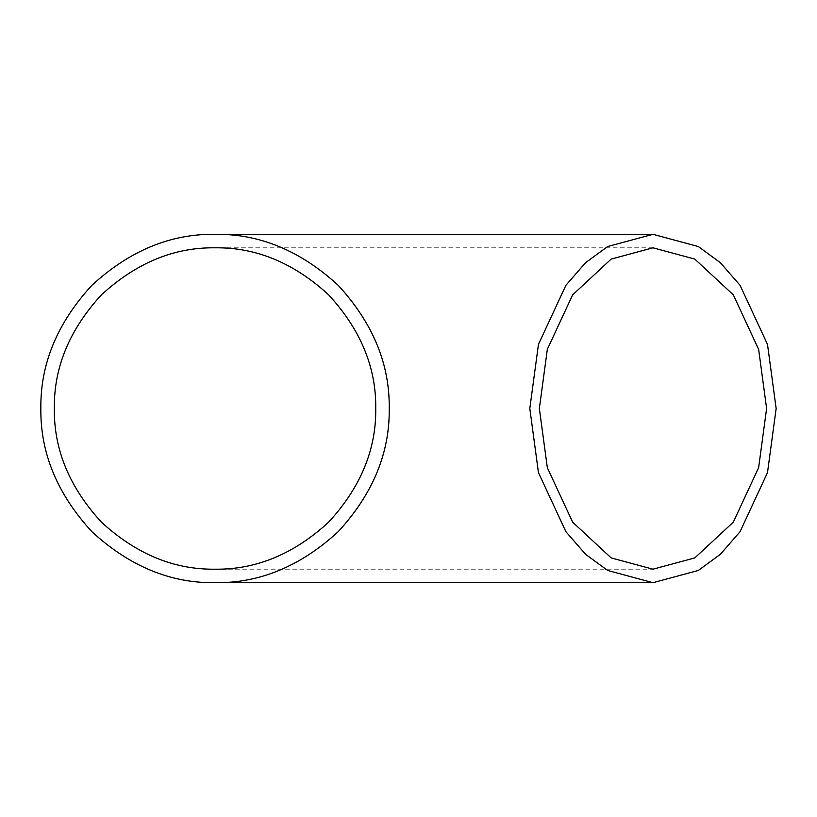 <?xml version="1.0" encoding="UTF-8"?>
<svg xmlns="http://www.w3.org/2000/svg" width="817" height="817" viewBox="0 0 817 817"><rect width="100%" height="100%" fill="white"/><g stroke="black" fill="none" stroke-linecap="round" stroke-linejoin="round"><path stroke-width="0.61" stroke-dasharray="4.08 3.06" d="M215.045 569.194C256.048 569.745 293.926 554.059 328.669 522.134C360.593 487.392 376.29 449.513 375.738 408.5C376.29 367.487 360.593 329.608 328.669 294.866C293.926 262.941 256.048 247.255 215.045 247.806C256.048 247.255 293.926 262.941 328.669 294.866C360.593 329.608 376.29 367.487 375.738 408.5C376.29 449.513 360.593 487.392 328.669 522.134C293.926 554.059 256.048 569.745 215.045 569.194L652.977 569.194M375.738 408.5C376.29 367.487 360.593 329.608 328.669 294.866C293.926 262.941 256.048 247.255 215.045 247.806C174.031 247.255 136.153 262.941 101.41 294.866C69.486 329.608 53.789 367.487 54.341 408.5C53.789 449.513 69.486 487.392 101.41 522.134C136.153 554.059 174.031 569.745 215.045 569.194C256.048 569.745 293.926 554.059 328.669 522.134C360.593 487.392 376.29 449.513 375.738 408.5M215.045 582.695C259.5 583.287 300.554 566.283 338.207 531.673C372.818 494.009 389.821 452.955 389.229 408.5C389.821 452.955 372.818 494.009 338.207 531.673C300.554 566.283 259.5 583.287 215.045 582.695M215.045 234.305C259.5 233.713 300.554 250.717 338.207 285.327C372.818 322.991 389.821 364.045 389.229 408.5C389.821 364.045 372.818 322.991 338.207 285.327C300.554 250.717 259.5 233.713 215.045 234.305M40.85 408.5C40.258 364.045 57.261 322.991 91.872 285.327C129.525 250.717 170.579 233.713 215.045 234.305C259.5 233.713 300.554 250.717 338.207 285.327C372.818 322.991 389.821 364.045 389.229 408.5C389.821 452.955 372.818 494.009 338.207 531.673C300.554 566.283 259.5 583.287 215.045 582.695C170.579 583.287 129.525 566.283 91.872 531.673C57.261 494.009 40.258 452.955 40.85 408.5M652.977 247.806L215.045 247.806"/><path stroke-width="1.23" d="M539.353 408.5L547.329 349.349L572.635 294.866L611.157 259.091L652.977 247.806L694.807 259.091L733.329 294.866L758.636 349.349L766.612 408.5L758.636 467.651L733.329 522.134L694.807 557.909L652.977 569.194L611.157 557.909L572.635 522.134L547.329 467.651L539.353 408.5M375.738 408.5C376.29 449.513 360.593 487.392 328.669 522.134C293.926 554.059 256.048 569.745 215.045 569.194C174.031 569.745 136.153 554.059 101.41 522.134C69.486 487.392 53.789 449.513 54.341 408.5C53.789 367.487 69.486 329.608 101.41 294.866C136.153 262.941 174.031 247.255 215.045 247.806C256.048 247.255 293.926 262.941 328.669 294.866C360.593 329.608 376.29 367.487 375.738 408.5M776.15 408.5L767.5 344.386L740.069 285.327L720.38 262.706L698.321 246.54L652.977 234.305L607.644 246.54L585.575 262.706L565.885 285.327L538.454 344.386L529.804 408.5L538.454 472.614L565.885 531.673L585.575 554.294L607.644 570.46L652.977 582.695L698.321 570.46L720.38 554.294L740.069 531.673L767.5 472.614L776.15 408.5M40.85 408.5C40.258 364.045 57.261 322.991 91.872 285.327C129.525 250.717 170.579 233.713 215.045 234.305C259.5 233.713 300.554 250.717 338.207 285.327C372.818 322.991 389.821 364.045 389.229 408.5C389.821 452.955 372.818 494.009 338.207 531.673C300.554 566.283 259.5 583.287 215.045 582.695C170.579 583.287 129.525 566.283 91.872 531.673C57.261 494.009 40.258 452.955 40.85 408.5M652.977 234.305L215.045 234.305M652.977 582.695L215.045 582.695"/></g></svg>
